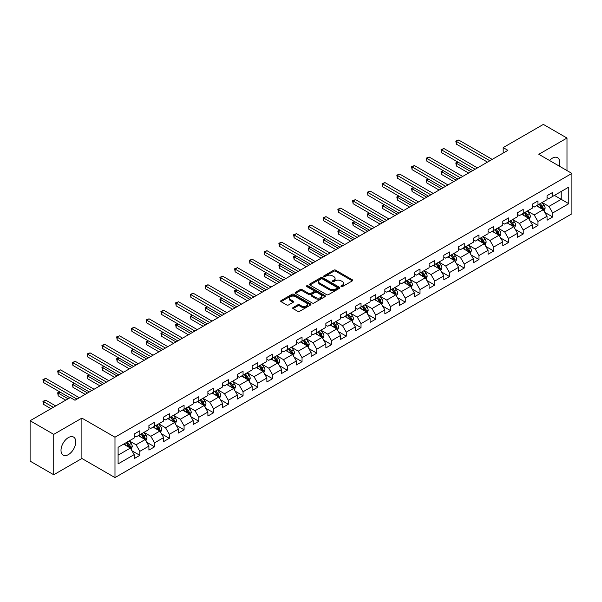<?xml version="1.0" encoding="UTF-8"?>
<svg xmlns="http://www.w3.org/2000/svg" width="602" height="602" viewBox="0 0 602 602"><rect width="100%" height="100%" fill="white"/><g stroke="black" fill="none" stroke-linecap="round" stroke-linejoin="round"><path stroke-width="0.9" d="M341.199 286.552A0.918 0.527 0 0 0 342.5 286.552L352.358 280.863A1.309 0.76 0 0 0 352.742 280.329A1.309 0.76 0 0 0 352.358 279.795L335.653 270.147A1.309 0.76 0 0 0 333.801 270.147L323.944 275.844A0.918 0.527 0 0 0 323.673 276.213A0.918 0.527 0 0 0 323.944 276.589A0.918 0.527 0 0 0 325.238 276.589L326.517 275.851A4.199 2.423 0 0 1 332.454 275.851L333.847 276.657A4.199 2.423 0 0 1 335.073 278.372A4.199 2.423 0 0 1 333.847 280.088L332.567 280.825A0.918 0.527 0 0 0 332.304 281.194A0.918 0.527 0 0 0 332.567 281.57A0.918 0.527 0 0 0 333.869 281.57L335.141 280.833A4.199 2.423 0 0 1 341.086 280.833L342.478 281.638A4.199 2.423 0 0 1 343.704 283.354A4.199 2.423 0 0 1 342.478 285.07L341.199 285.807A0.918 0.527 0 0 0 340.928 286.176A0.918 0.527 0 0 0 341.199 286.552L341.199 285.807M68.38 454.623A10.43 6.02 120 0 0 75.19 445.435A10.43 6.02 120 0 0 73.594 437.075A10.43 6.02 120 0 0 68.38 437.594A10.43 6.02 120 0 0 61.57 446.782A10.43 6.02 120 0 0 63.165 455.135A10.43 6.02 120 0 0 68.38 454.623M559.138 166.047A10.43 6.02 120 0 0 557.55 157.671A10.43 6.02 120 0 0 552.335 158.183A10.43 6.02 120 0 0 549.498 160.478M293.069 307.539A1.309 0.76 0 0 0 292.685 308.073A1.309 0.76 0 0 0 293.069 308.608L297.757 311.317A1.309 0.76 0 0 0 299.608 311.317L310.557 304.996A1.309 0.76 0 0 0 310.941 304.462A1.309 0.76 0 0 0 310.557 303.92L293.859 294.28A1.309 0.76 0 0 0 292 294.28L281.051 300.601A1.309 0.76 0 0 0 280.667 301.135A1.309 0.76 0 0 0 281.051 301.67L286.71 304.943A1.309 0.76 0 0 0 288.569 304.943L293.257 302.234A1.309 0.76 0 0 0 293.641 301.7A1.309 0.76 0 0 0 293.257 301.166L290.45 299.54A3.507 2.024 0 0 1 289.419 298.11A3.507 2.024 0 0 1 291.586 296.237A3.507 2.024 0 0 1 295.409 296.681L306.403 303.024A3.507 2.024 0 0 1 307.434 304.462A3.507 2.024 0 0 1 305.267 306.328A3.507 2.024 0 0 1 301.444 305.891L299.608 304.83A1.309 0.76 0 0 0 297.757 304.83L293.069 307.539L293.069 308.608M81.895 418.112L53.729 434.373L30.1 420.73L30.1 461.117L53.729 474.76L81.895 458.491L114.982 477.597L114.982 437.21L81.895 418.112L81.895 458.491M566.986 170.577L566.986 138.046L538.82 154.308L571.9 173.414L114.982 437.21M566.986 138.046L543.358 124.403L503.182 147.595L503.182 153.058M30.1 420.73L70.268 397.538L75.002 400.262L507.907 150.327L503.182 147.595M326.608 294.656A1.309 0.76 0 0 0 328.466 294.656L339.415 288.335A1.309 0.76 0 0 0 339.799 287.801A1.309 0.76 0 0 0 339.415 287.267L322.71 277.62A1.309 0.76 0 0 0 320.858 277.62L309.91 283.941A1.309 0.76 0 0 0 309.526 284.475A1.309 0.76 0 0 0 309.91 285.017L326.608 294.656M307.073 286.755A0.918 0.527 0 0 1 308.006 286.883L324.967 296.673L314.041 302.987A1.309 0.76 0 0 1 312.182 302.987L295.484 293.347L295.484 292.271A1.309 0.76 0 0 0 295.1 292.805A1.309 0.76 0 0 0 295.484 293.347M295.484 292.271L300.165 289.57A1.309 0.76 0 0 1 302.023 289.57L308.796 293.475A1.309 0.76 0 0 0 310.647 293.475L313.762 291.684A1.309 0.76 0 0 0 314.146 291.15A1.309 0.76 0 0 0 313.762 290.608L306.704 286.537A0.918 0.527 0 0 1 306.441 286.168A0.918 0.527 0 0 1 307.005 285.679A0.918 0.527 0 0 1 308.006 285.792L324.982 295.59A1.309 0.76 0 0 1 325.366 296.131A1.309 0.76 0 0 1 324.982 296.666L324.982 295.59M114.982 477.597L571.9 213.793L571.9 173.414M131.951 450.77L139.837 455.33L139.837 451.342L148.912 446.105L148.912 450.093L154.586 446.819L154.586 442.831L163.661 437.594L163.661 441.575L169.328 438.301L169.328 434.32L178.403 429.083L178.403 433.064L184.077 429.79L184.077 425.802L193.152 420.565L193.152 424.553L198.818 421.28L198.818 417.291L207.893 412.054L207.893 416.035L213.567 412.761L213.567 408.781L222.642 403.543L222.642 407.524L228.316 404.251L228.316 400.27L237.384 395.025L237.384 399.013L243.057 395.74L243.057 391.751L252.133 386.514L252.133 390.495L257.806 387.221L257.806 383.241L266.874 378.003L266.874 381.984L272.548 378.711L272.548 374.73L281.623 369.485L281.623 373.473L287.297 370.2L287.297 366.212L296.372 360.974L296.372 364.955L302.038 361.682L302.038 357.701L311.114 352.463L311.114 356.444L316.787 353.171L316.787 349.19L325.863 343.945L325.863 347.933L331.529 344.66L331.529 340.672L340.604 335.434L340.604 339.415L346.278 336.142L346.278 332.161L355.353 326.924L355.353 330.904L361.019 327.631L361.019 323.65L370.095 318.405L370.095 322.394L375.768 319.12L375.768 315.132L384.844 309.895L384.844 313.883L390.51 310.602L390.51 306.621L399.585 301.384L399.585 305.364L405.259 302.091L405.259 298.11L414.334 292.865L414.334 296.854L420 293.58L420 289.592L429.075 284.355L429.075 288.343L434.749 285.062L434.749 281.081L443.824 275.844L443.824 279.825L449.491 276.551L449.491 272.571L458.566 267.326L458.566 271.314L464.24 268.04L464.24 264.052L473.315 258.815L473.315 262.803L478.981 259.522L478.981 255.541L488.056 250.304L488.056 254.285L493.73 251.011L493.73 247.031L502.805 241.793L502.805 245.774L508.479 242.501L508.479 238.512L517.547 233.275L517.547 237.263L523.221 233.982L523.221 230.002L532.296 224.764L532.296 228.745L537.97 225.472L537.97 221.491L547.037 216.253L547.037 220.234L552.711 216.961L552.711 212.973L568.777 203.702L568.777 187.109L561.222 191.474L561.222 199.33L568.777 203.702M139.837 455.33L134.171 458.604L134.171 454.623L118.097 463.894L118.097 447.309L134.171 438.03L134.171 434.05L139.837 430.769L139.837 434.757L148.912 429.519L148.912 425.531L154.586 422.258L154.586 426.239L163.661 421.001L163.661 417.02L169.328 413.747L169.328 417.728L178.403 412.49L178.403 408.51L184.077 405.229L184.077 409.217L193.152 403.98L193.152 399.991L198.818 396.718L198.818 400.706L207.893 395.461L207.893 391.481L213.567 388.207L213.567 392.188L222.642 386.951L222.642 382.97L228.316 379.689L228.316 383.677L237.384 378.44L237.384 374.452L243.057 371.178L243.057 375.166L252.133 369.921L252.133 365.941L257.806 362.667L257.806 366.648L266.874 361.411L266.874 357.43L272.548 354.149L272.548 358.137L281.623 352.9L281.623 348.912L287.297 345.638L287.297 349.627L296.372 344.382L296.372 340.401L302.038 337.128L302.038 341.108L311.114 335.871L311.114 331.89L316.787 328.617L316.787 332.597L325.863 327.36L325.863 323.372L331.529 320.098L331.529 324.087L340.604 318.842L340.604 314.861L346.278 311.588L346.278 315.568L355.353 310.331L355.353 306.35L361.019 303.077L361.019 307.058L370.095 301.82L370.095 297.832L375.768 294.559L375.768 298.547L384.844 293.302L384.844 289.321L390.51 286.048L390.51 290.029L399.585 284.791L399.585 280.81L405.259 277.537L405.259 281.518L414.334 276.28L414.334 272.292L420 269.019L420 273.007L429.075 267.762L429.075 263.781L434.749 260.508L434.749 264.489L443.824 259.251L443.824 255.271L449.491 251.997L449.491 255.978L458.566 250.741L458.566 246.752L464.24 243.479L464.24 247.467L473.315 242.23L473.315 238.242L478.981 234.968L478.981 238.949L488.056 233.711L488.056 229.731L493.73 226.457L493.73 230.438L502.805 225.201L502.805 221.212L508.479 217.939L508.479 221.927L517.547 216.69L517.547 212.702L523.221 209.428L523.221 213.409L532.296 208.172L532.296 204.191L537.97 200.917L537.97 204.898L547.037 199.661L547.037 195.673L552.711 192.399L552.711 196.387L568.777 187.109M138.325 435.63L145.135 439.558L136.06 444.795L129.257 440.867M134.171 435.848L136.06 436.939L139.837 434.757M136.06 444.795L139.837 451.342M145.135 439.558L148.912 446.105M153.074 427.119L159.876 431.047L150.801 436.284L143.998 432.356M148.912 427.337L150.801 428.428L154.586 426.239M150.801 436.284L154.586 442.831M159.876 431.047L163.661 437.594M167.815 418.601L174.625 422.529L165.55 427.774L158.747 423.838M163.661 418.819L165.55 419.91L169.328 417.728M165.55 427.774L169.328 434.32M174.625 422.529L178.403 429.083M182.564 410.09L189.367 414.018L180.299 419.255L173.489 415.327M178.403 410.308L180.299 411.399L184.077 409.217M180.299 419.255L184.077 425.802M189.367 414.018L193.152 420.565M197.305 401.579L204.116 405.507L195.04 410.745L188.238 406.817M193.152 401.797L195.04 402.888L198.818 400.706M195.04 410.745L198.818 417.291M204.116 405.507L207.893 412.054M212.054 393.061L218.857 396.989L209.789 402.234L202.979 398.298M207.893 393.279L209.789 394.37L213.567 392.188M209.789 402.234L213.567 408.781M218.857 396.989L222.642 403.543M226.803 384.55L233.606 388.478L224.531 393.716L217.728 389.787M222.642 384.768L224.531 385.859L228.316 383.677M224.531 393.716L228.316 400.27M233.606 388.478L237.384 395.025M241.545 376.039L248.348 379.967L239.28 385.205L232.47 381.277M237.384 376.258L239.28 377.349L243.057 375.166M239.28 385.205L243.057 391.751M248.348 379.967L252.133 386.514M256.294 367.521L263.097 371.449L254.021 376.694L247.219 372.758M252.133 367.739L254.021 368.83L257.806 366.648M254.021 376.694L257.806 383.241M263.097 371.449L266.874 378.003M271.035 359.01L277.846 362.938L268.77 368.176L261.96 364.248M266.874 359.228L268.77 360.32L272.548 358.137M268.77 368.176L272.548 374.73M277.846 362.938L281.623 369.485M285.784 350.499L292.587 354.427L283.512 359.665L276.709 355.737M281.623 350.718L283.512 351.809L287.297 349.627M283.512 359.665L287.297 366.212M292.587 354.427L296.372 360.974M300.526 341.981L307.336 345.909L298.261 351.154L291.451 347.219M296.372 342.199L298.261 343.29L302.038 341.108M298.261 351.154L302.038 357.701M307.336 345.909L311.114 352.463M315.275 333.47L322.078 337.398L313.002 342.636L306.2 338.708M311.114 333.689L313.002 334.78L316.787 332.597M313.002 342.636L316.787 349.19M322.078 337.398L325.863 343.945M330.016 324.96L336.827 328.888L327.751 334.125L320.941 330.197M325.863 325.178L327.751 326.269L331.529 324.087M327.751 334.125L331.529 340.672M336.827 328.888L340.604 335.434M344.765 316.441L351.568 320.369L342.493 325.614L335.69 321.686M340.604 316.66L342.493 317.751L346.278 315.568M342.493 325.614L346.278 332.161M351.568 320.369L355.353 326.924M359.507 307.931L366.317 311.859L357.242 317.096L350.432 313.168M355.353 308.149L357.242 309.24L361.019 307.058M357.242 317.096L361.019 323.65M366.317 311.859L370.095 318.405M374.256 299.42L381.058 303.348L371.983 308.585L365.181 304.657M370.095 299.638L371.983 300.729L375.768 298.547M371.983 308.585L375.768 315.132M381.058 303.348L384.844 309.895M388.997 290.901L395.807 294.837L386.732 300.074L379.922 296.146M384.844 291.12L386.732 292.211L390.51 290.029M386.732 300.074L390.51 306.621M395.807 294.837L399.585 301.384M403.746 282.391L410.549 286.319L401.474 291.556L394.671 287.628M399.585 282.609L401.474 283.7L405.259 281.518M401.474 291.556L405.259 298.11M410.549 286.319L414.334 292.865M418.488 273.88L425.298 277.808L416.223 283.045L409.42 279.117M414.334 274.098L416.223 275.189L420 273.007M416.223 283.045L420 289.592M425.298 277.808L429.075 284.355M433.237 265.362L440.039 269.297L430.964 274.535L424.162 270.607M429.075 265.58L430.964 266.671L434.749 264.489M430.964 274.535L434.749 281.081M440.039 269.297L443.824 275.844M447.978 256.851L454.788 260.779L445.713 266.016L438.911 262.088M443.824 257.069L445.713 258.16L449.491 255.978M445.713 266.016L449.491 272.571M454.788 260.779L458.566 267.326M462.727 248.34L469.53 252.268L460.462 257.505L453.652 253.577M458.566 248.558L460.462 249.649L464.24 247.467M460.462 257.505L464.24 264.052M469.53 252.268L473.315 258.815M477.469 239.822L484.279 243.757L475.204 248.995L468.401 245.067M473.315 240.04L475.204 241.131L478.981 238.949M475.204 248.995L478.981 255.541M484.279 243.757L488.056 250.304M492.218 231.311L499.02 235.239L489.953 240.476L483.143 236.548M488.056 231.529L489.953 232.62L493.73 230.438M489.953 240.476L493.73 247.031M499.02 235.239L502.805 241.793M506.967 222.8L513.769 226.728L504.694 231.966L497.892 228.038M502.805 223.018L504.694 224.11L508.479 221.927M504.694 231.966L508.479 238.512M513.769 226.728L517.547 233.275M521.708 214.282L528.511 218.217L519.443 223.455L512.633 219.527M517.547 214.5L519.443 215.599L523.221 213.409M519.443 223.455L523.221 230.002M528.511 218.217L532.296 224.764M536.457 205.771L543.26 209.699L534.185 214.944L527.382 211.009M532.296 205.989L534.185 207.08L537.97 204.898M534.185 214.944L537.97 221.491M543.26 209.699L547.037 216.253M554.412 195.402L561.222 199.33L548.934 206.426L542.124 202.498M547.037 197.479L548.934 198.57L552.711 196.387M548.934 206.426L552.711 212.973M53.729 434.373L53.729 474.76M118.097 455.165L130.386 448.069L123.583 444.141M130.386 448.069L134.171 454.623M544.818 212.401L552.711 216.961M530.076 220.919L537.97 225.472M515.327 229.43L523.221 233.982M500.586 237.94L508.479 242.501M485.837 246.459L493.73 251.011M471.095 254.97L478.981 259.522M456.346 263.48L464.24 268.04M441.605 271.999L449.491 276.551M426.856 280.509L434.749 285.062M412.114 289.02L420 293.58M397.365 297.538L405.259 302.091M382.616 306.049L390.51 310.602M367.875 314.56L375.768 319.12M353.126 323.071L361.019 327.631M338.384 331.589L346.278 336.142M323.635 340.1L331.529 344.66M308.894 348.611L316.787 353.171M294.145 357.129L302.038 361.682M279.403 365.64L287.297 370.2M264.654 374.151L272.548 378.711M249.913 382.669L257.806 387.221M235.164 391.18L243.057 395.74M220.422 399.69L228.316 404.251M205.673 408.209L213.567 412.761M190.932 416.719L198.818 421.28M176.183 425.23L184.077 429.79M161.441 433.749L169.328 438.301M146.692 442.259L154.586 446.819M341.567 286.68L342.478 286.161A4.199 2.423 0 0 0 343.704 284.445L343.704 283.354M335.073 278.372L335.073 279.463A4.199 2.423 0 0 1 333.847 281.179L332.936 281.698M352.336 280.871L335.653 271.239A1.309 0.76 0 0 0 333.801 271.239L324.305 276.717M339.393 288.343L322.71 278.711A1.309 0.76 0 0 0 320.858 278.711L309.925 285.024L309.91 283.941M337.09 288.177A0.918 0.527 0 0 0 337.361 287.801A0.918 0.527 0 0 0 337.09 287.425L322.431 278.959A0.918 0.527 0 0 0 321.137 278.959L319.79 279.734A4.199 2.423 0 0 0 318.563 281.45A4.199 2.423 0 0 0 319.79 283.166L329.813 288.952A4.199 2.423 0 0 0 335.75 288.952L337.09 288.177L337.09 289.269A0.918 0.527 0 0 0 337.361 288.892L337.361 287.801M318.563 281.45L318.563 282.541A4.199 2.423 0 0 0 319.79 284.257L319.79 283.166M337.09 289.269L335.75 290.044A4.199 2.423 0 0 1 329.813 290.044L319.79 284.257M295.499 293.355L300.165 290.661L300.165 289.57M314.146 291.15L314.146 292.241A1.309 0.76 0 0 1 313.762 292.775L310.647 294.566A1.309 0.76 0 0 1 308.796 294.566L302.023 290.661A1.309 0.76 0 0 0 300.165 290.661M315.824 297.538A3.507 2.024 0 0 0 319.647 297.975A3.507 2.024 0 0 0 321.814 296.101A3.507 2.024 0 0 0 320.783 294.671L316.915 292.437A1.309 0.76 0 0 0 315.057 292.437L311.949 294.227A1.309 0.76 0 0 0 311.565 294.762A1.309 0.76 0 0 0 311.949 295.296L315.824 297.538L315.824 298.63A3.507 2.024 0 0 0 319.647 299.066A3.507 2.024 0 0 0 321.814 297.192L321.814 296.101M311.565 294.762L311.565 295.853A1.309 0.76 0 0 0 311.949 296.387L311.949 295.296M315.824 298.63L311.949 296.387M307.434 304.462L307.434 305.553A3.507 2.024 0 0 1 305.267 307.419A3.507 2.024 0 0 1 301.444 306.982L299.608 305.921A1.309 0.76 0 0 0 297.757 305.921L293.084 308.623M289.419 298.11L289.419 299.202A3.507 2.024 0 0 0 290.45 300.639L290.45 299.54M293.257 301.166L293.257 302.234L290.45 300.639M310.557 303.92L310.557 304.996L293.859 295.371A1.309 0.76 0 0 0 292 295.371L281.074 301.685L281.051 300.601M544.005 210.993L545.134 208.164A3.544 2.047 -120 0 0 543.997 205.147L542.048 202.543M538.647 207.043L537.323 205.267M458.122 162.186L456.331 163.225L456.331 165.949L468.589 173.03M539.121 204.236L541.07 206.84A3.544 2.047 60 0 1 542.086 208.969L543.222 208.315A3.544 2.047 -120 0 0 542.206 206.185L540.257 203.581M539.369 204.093L541.529 206.983A1.806 1.038 60 0 1 541.86 207.524L543.222 208.315M456.331 165.949L455.812 162.924L470.952 171.668M455.812 162.924L457.919 162.066M489.855 160.749L456.331 141.395L458.694 140.033L492.218 159.387M487.492 162.111L456.331 144.119L456.331 141.395L455.812 141.094L458.694 140.033M456.331 144.119L455.812 141.094M529.263 219.512L530.385 216.675A3.544 2.047 -120 0 0 529.256 213.657L527.307 211.054M523.906 215.554L522.581 213.785M443.381 170.697L441.582 171.736L441.582 174.467L453.84 181.541M527.969 217.901L528.473 216.825A3.544 2.047 -120 0 0 527.457 214.696L525.508 212.092M524.62 212.604L526.788 215.493A1.806 1.038 60 0 1 527.111 216.043L528.473 216.825M524.372 212.747L526.329 215.35A3.544 2.047 60 0 1 527.337 217.48M441.582 174.467L441.063 171.435L456.203 180.179M441.063 171.435L443.17 170.577M514.514 228.023L515.643 225.186A3.544 2.047 -120 0 0 514.507 222.176L512.558 219.564M509.157 224.064L507.832 222.296M428.632 179.215L426.841 180.246L426.841 182.978L439.099 190.059M509.631 221.258L511.58 223.861A3.544 2.047 60 0 1 512.595 225.998L513.724 225.336A3.544 2.047 -120 0 0 512.716 223.207L510.759 220.603M509.879 221.115L512.039 224.004A1.806 1.038 60 0 1 512.37 224.554L513.724 225.336M426.841 182.978L426.314 179.945L441.462 188.689M426.314 179.945L428.428 179.095M475.106 169.26L441.582 149.906L443.945 148.543L477.469 167.898M472.743 170.629L441.582 152.637L441.582 149.906L441.063 149.605L443.945 148.543M441.582 152.637L441.063 149.605M460.364 177.778L426.841 158.424L429.203 157.054L462.727 176.416M458.002 179.14L426.841 161.148L426.841 158.424L426.314 158.123L429.203 157.054M426.841 161.148L426.314 158.123M499.773 236.533L500.894 233.704A3.544 2.047 -120 0 0 499.765 230.686L497.816 228.083M494.415 232.575L493.091 230.807M413.89 187.726L412.092 188.765L412.092 191.489L424.35 198.57M498.479 234.923L498.983 233.854A3.544 2.047 -120 0 0 497.967 231.725L496.018 229.121M495.13 229.633L497.297 232.522A1.806 1.038 60 0 1 497.621 233.064L498.983 233.854M494.882 229.776L496.831 232.38A3.544 2.047 60 0 1 497.846 234.509M412.092 191.489L411.572 188.464L426.713 197.208M411.572 188.464L413.679 187.606M485.024 245.044L486.153 242.215A3.544 2.047 -120 0 0 485.016 239.197L483.067 236.594M479.666 241.093L478.342 239.325M399.141 196.237L397.343 197.275L397.343 200.007L409.608 207.08M480.14 238.287L482.089 240.89A3.544 2.047 60 0 1 483.105 243.02L484.234 242.365A3.544 2.047 -120 0 0 483.225 240.236L481.269 237.632M480.381 238.144L482.548 241.033A1.806 1.038 60 0 1 482.879 241.583L484.234 242.365M397.343 200.007L396.823 196.974L411.971 205.718M396.823 196.974L398.938 196.117M470.282 253.562L471.404 250.725A3.544 2.047 -120 0 0 470.275 247.715L468.326 245.104M464.925 249.604L463.593 247.836M384.4 204.755L382.601 205.786L382.601 208.518L394.859 215.599M468.988 251.952L469.492 250.876A3.544 2.047 -120 0 0 468.476 248.746L466.527 246.143M465.639 246.654L467.807 249.544A1.806 1.038 60 0 1 468.13 250.093L469.492 250.876M465.391 246.797L467.34 249.401A3.544 2.047 60 0 1 468.356 251.531M382.601 208.518L382.082 205.485L397.222 214.229M382.082 205.485L384.189 204.635M445.615 186.289L412.092 166.935L414.454 165.573L447.978 184.927M443.253 187.651L412.092 169.659L412.092 166.935L411.572 166.634L414.454 165.573M412.092 169.659L411.572 166.634M430.874 194.8L397.343 175.445L399.713 174.083L433.237 193.438M428.511 196.169L397.343 178.177L397.343 175.445L396.823 175.144L399.713 174.083M397.343 178.177L396.823 175.144M416.125 203.318L382.601 183.956L384.964 182.594L418.488 201.948M413.762 204.68L382.601 186.688L382.601 183.956L382.082 183.663L384.964 182.594M382.601 186.688L382.082 183.663M401.383 211.829L367.852 192.474L370.215 191.105L403.746 210.467M399.021 213.191L367.852 195.198L367.852 192.474L367.333 192.173L370.215 191.105M367.852 195.198L367.333 192.173M386.634 220.34L353.111 200.985L355.473 199.623L388.997 218.977M384.272 221.709L353.111 203.717L353.111 200.985L352.591 200.684L355.473 199.623M353.111 203.717L352.591 200.684M371.893 228.858L338.362 209.496L340.724 208.134L374.256 227.488M369.53 230.22L338.362 212.228L338.362 209.496L337.842 209.203L340.724 208.134M338.362 212.228L337.842 209.203M357.144 237.369L323.62 218.014L325.983 216.645L359.507 236.007M354.781 238.731L323.62 220.738L323.62 218.014L323.101 217.713L325.983 216.645M323.62 220.738L323.101 217.713M342.403 245.879L308.871 226.525L311.234 225.163L344.765 244.517M340.04 247.249L308.871 229.257L308.871 226.525L308.352 226.224L311.234 225.163M308.871 229.257L308.352 226.224M327.654 254.398L294.13 235.036L296.493 233.674L330.016 253.028M325.291 255.76L294.13 237.767L294.13 235.036L293.61 234.742L296.493 233.674M294.13 237.767L293.61 234.742M312.912 262.908L279.381 243.554L281.744 242.185L315.275 261.546M310.549 264.27L279.381 246.278L279.381 243.554L278.861 243.253L281.744 242.185M279.381 246.278L278.861 243.253M298.163 271.419L264.639 252.065L267.002 250.703L300.526 270.057M295.8 272.789L264.639 254.797L264.639 252.065L264.12 251.764L267.002 250.703M264.639 254.797L264.12 251.764M283.422 279.938L249.89 260.576L252.253 259.214L285.784 278.568M281.059 281.3L249.89 263.307L249.89 260.576L249.371 260.275L252.253 259.214M249.89 263.307L249.371 260.275M268.673 288.448L235.149 269.094L237.512 267.724L271.035 287.086M266.31 289.81L235.149 271.818L235.149 269.094L234.629 268.793L237.512 267.724M235.149 271.818L234.629 268.793M253.931 296.959L220.4 277.605L222.763 276.243L256.294 295.597M251.568 298.329L220.4 280.336L220.4 277.605L219.88 277.304L222.763 276.243M220.4 280.336L219.88 277.304M239.182 305.477L205.658 286.116L208.021 284.754L241.545 304.108M236.819 306.839L205.658 288.847L205.658 286.116L205.139 285.815L208.021 284.754M205.658 288.847L205.139 285.815M224.441 313.988L190.909 294.634L193.272 293.264L226.803 312.626M222.07 315.35L190.909 297.358L190.909 294.634L190.39 294.333L193.272 293.264M190.909 297.358L190.39 294.333M209.692 322.499L176.168 303.145L178.531 301.783L212.054 321.137M207.329 323.868L176.168 305.876L176.168 303.145L175.649 302.844L178.531 301.783M176.168 305.876L175.649 302.844M194.943 331.017L161.419 311.655L163.782 310.293L197.313 329.648M192.58 332.379L161.419 314.387L161.419 311.655L160.9 311.354L163.782 310.293M161.419 314.387L160.9 311.354M180.201 339.528L146.677 320.174L149.04 318.804L182.564 338.166M177.838 340.89L146.677 322.898L146.677 320.174L146.151 319.873L149.04 318.804M146.677 322.898L146.151 319.873M455.533 262.073L456.655 259.244A3.544 2.047 -120 0 0 455.526 256.226L453.577 253.623M450.176 258.115L448.851 256.347M369.651 213.266L367.852 214.304L367.852 217.029L380.118 224.11M450.65 255.316L452.599 257.919A3.544 2.047 60 0 1 453.615 260.049L454.743 259.394A3.544 2.047 -120 0 0 453.735 257.265L451.778 254.661M450.89 255.173L453.058 258.062A1.806 1.038 60 0 1 453.389 258.604L454.743 259.394M367.852 217.029L367.333 214.003L382.481 222.748M367.333 214.003L369.447 213.146M440.792 270.584L441.913 267.755A3.544 2.047 -120 0 0 440.784 264.737L438.828 262.133M435.434 266.633L434.102 264.865M354.909 221.777L353.111 222.815L353.111 225.547L365.369 232.62M439.49 268.974L440.002 267.905A3.544 2.047 -120 0 0 438.986 265.775L437.037 263.172M436.149 263.684L438.316 266.573A1.806 1.038 60 0 1 438.64 267.122L440.002 267.905M435.901 263.827L437.85 266.43A3.544 2.047 60 0 1 438.866 268.56M353.111 225.547L352.591 222.514L367.732 231.258M352.591 222.514L354.698 221.656M426.043 279.102L427.164 276.265A3.544 2.047 -120 0 0 426.035 273.248L424.086 270.644M420.685 275.144L419.361 273.376M340.16 230.295L338.362 231.326L338.362 234.058L350.627 241.131M421.159 272.337L423.108 274.941A3.544 2.047 60 0 1 424.124 277.07L425.253 276.416A3.544 2.047 -120 0 0 424.244 274.286L422.288 271.683M421.4 272.194L423.567 275.084A1.806 1.038 60 0 1 423.898 275.633L425.253 276.416M338.362 234.058L337.842 231.025L352.99 239.769M337.842 231.025L339.949 230.175M411.301 287.613L412.423 284.784A3.544 2.047 -120 0 0 411.294 281.766L409.337 279.162M405.944 283.655L404.612 281.887M325.419 238.806L323.62 239.844L323.62 242.568L335.878 249.649M406.41 280.856L408.359 283.459A3.544 2.047 60 0 1 409.375 285.589L410.511 284.934A3.544 2.047 -120 0 0 409.495 282.805L407.546 280.201M406.659 280.713L408.818 283.602A1.806 1.038 60 0 1 409.149 284.144L410.511 284.934M323.62 242.568L323.101 239.543L338.241 248.28M323.101 239.543L325.208 238.685M396.552 296.124L397.674 293.294A3.544 2.047 -120 0 0 396.545 290.277L394.596 287.673M391.195 292.173L389.87 290.405M310.67 247.317L308.871 248.355L308.871 251.087L321.129 258.16M391.669 289.366L393.618 291.97A3.544 2.047 60 0 1 394.634 294.1L395.762 293.445A3.544 2.047 -120 0 0 394.754 291.315L392.797 288.712M391.91 289.223L394.077 292.113A1.806 1.038 60 0 1 394.408 292.662L395.762 293.445M308.871 251.087L308.352 248.054L323.492 256.798M308.352 248.054L310.459 247.196M381.803 304.642L382.932 301.805A3.544 2.047 -120 0 0 381.803 298.788L379.847 296.184M376.446 300.684L375.121 298.916M295.928 255.827L294.13 256.866L294.13 259.597L306.388 266.671M380.509 303.032L381.021 301.956A3.544 2.047 -120 0 0 380.005 299.826L378.056 297.222M377.168 297.734L379.328 300.624A1.806 1.038 60 0 1 379.659 301.173L381.021 301.956M376.92 297.877L378.869 300.481A3.544 2.047 60 0 1 379.885 302.61M294.13 259.597L293.61 256.565L308.751 265.309M293.61 256.565L295.717 255.715M367.062 313.153L368.183 310.323A3.544 2.047 -120 0 0 367.054 307.306L365.105 304.702M361.704 309.195L360.38 307.426M281.179 264.346L279.381 265.384L279.381 268.108L291.639 275.189M365.768 311.543L366.272 310.474A3.544 2.047 -120 0 0 365.256 308.344L363.307 305.733M362.419 306.252L364.586 309.142A1.806 1.038 60 0 1 364.91 309.684L366.272 310.474M362.171 306.395L364.127 308.999A3.544 2.047 60 0 1 365.136 311.129M279.381 268.108L278.861 265.083L294.002 273.82M278.861 265.083L280.968 264.225M352.313 321.664L353.442 318.834A3.544 2.047 -120 0 0 352.313 315.817L350.356 313.213M346.955 317.713L345.631 315.945M266.43 272.856L264.639 273.895L264.639 276.627L276.897 283.7M351.019 320.053L351.53 318.985A3.544 2.047 -120 0 0 350.514 316.855L348.566 314.252M347.678 314.763L349.837 317.653A1.806 1.038 60 0 1 350.168 318.202L351.53 318.985M347.429 314.906L349.378 317.51A3.544 2.047 60 0 1 350.394 319.639M264.639 276.627L264.12 273.594L279.26 282.338M264.12 273.594L266.227 272.736M337.572 330.182L338.693 327.345A3.544 2.047 -120 0 0 337.564 324.327L335.615 321.724M332.214 326.224L330.889 324.455M251.689 281.367L249.89 282.406L249.89 285.137L262.148 292.211M336.277 328.572L336.781 327.496A3.544 2.047 -120 0 0 335.765 325.366L333.817 322.762M332.929 323.274L335.096 326.164A1.806 1.038 60 0 1 335.419 326.713L336.781 327.496M332.68 323.417L334.637 326.021A3.544 2.047 60 0 1 335.645 328.15M249.89 285.137L249.371 282.105L264.511 290.849M249.371 282.105L251.478 281.247M322.822 338.693L323.951 335.863A3.544 2.047 -120 0 0 322.822 332.846L320.866 330.242M317.465 334.735L316.14 332.966M236.94 289.886L235.149 290.924L235.149 293.648L247.407 300.729M317.939 331.928L319.888 334.539A3.544 2.047 60 0 1 320.904 336.668L322.04 336.014A3.544 2.047 -120 0 0 321.024 333.884L319.075 331.273M318.187 331.792L320.347 334.674A1.806 1.038 60 0 1 320.678 335.224L322.04 336.014M235.149 293.648L234.629 290.623L249.77 299.36M234.629 290.623L236.737 289.765M308.081 347.203L309.202 344.374A3.544 2.047 -120 0 0 308.073 341.357L306.125 338.753M302.723 343.253L301.399 341.484M222.198 298.396L220.4 299.435L220.4 302.159L232.658 309.24M306.787 345.593L307.291 344.525A3.544 2.047 -120 0 0 306.275 342.395L304.326 339.791M303.438 340.303L305.605 343.193A1.806 1.038 60 0 1 305.929 343.742L307.291 344.525M303.19 340.446L305.146 343.05A3.544 2.047 60 0 1 306.155 345.179M220.4 302.159L219.88 299.134L235.021 307.878M219.88 299.134L221.987 298.276M293.332 355.722L294.461 352.885A3.544 2.047 -120 0 0 293.325 349.867L291.376 347.264M287.974 351.764L286.65 349.995M207.449 306.907L205.658 307.946L205.658 310.677L217.916 317.751M292.038 354.111L292.549 353.035A3.544 2.047 -120 0 0 291.534 350.906L289.585 348.302M288.697 348.814L290.856 351.703A1.806 1.038 60 0 1 291.187 352.253L292.549 353.035M288.448 348.957L290.397 351.56A3.544 2.047 60 0 1 291.413 353.69M205.658 310.677L205.139 307.645L220.279 316.389M205.139 307.645L207.246 306.787M278.591 364.233L279.712 361.403A3.544 2.047 -120 0 0 278.583 358.386L276.634 355.782M273.233 360.274L271.908 358.506M192.708 315.425L190.909 316.464L190.909 319.188L203.167 326.269M277.296 362.622L277.8 361.554A3.544 2.047 -120 0 0 276.785 359.424L274.836 356.813M273.948 357.332L276.115 360.214A1.806 1.038 60 0 1 276.438 360.764L277.8 361.554M273.699 357.468L275.656 360.079A3.544 2.047 60 0 1 276.664 362.208M190.909 319.188L190.39 316.163L205.53 324.899M190.39 316.163L192.497 315.305M263.842 372.743L264.97 369.914A3.544 2.047 -120 0 0 263.834 366.896L261.885 364.293M258.484 368.793L257.159 367.024M177.959 323.936L176.168 324.975L176.168 327.699L188.426 334.78M258.958 365.986L260.907 368.59A3.544 2.047 60 0 1 261.923 370.719L263.059 370.064A3.544 2.047 -120 0 0 262.043 367.935L260.094 365.331M259.206 365.843L261.366 368.733A1.806 1.038 60 0 1 261.697 369.282L263.059 370.064M176.168 327.699L175.649 324.674L190.789 333.418M175.649 324.674L177.756 323.816M249.1 381.262L250.221 378.425A3.544 2.047 -120 0 0 249.093 375.407L247.144 372.804M243.742 377.303L242.418 375.535M163.217 332.447L161.419 333.485L161.419 336.217L173.677 343.29M247.806 379.651L248.31 378.575A3.544 2.047 -120 0 0 247.294 376.446L245.345 373.842M244.457 374.354L246.624 377.243A1.806 1.038 60 0 1 246.948 377.793L248.31 378.575M244.209 374.497L246.165 377.1A3.544 2.047 60 0 1 247.174 379.23M161.419 336.217L160.9 333.184L176.04 341.928M160.9 333.184L163.007 332.327M234.351 389.772L235.48 386.943A3.544 2.047 -120 0 0 234.344 383.925L232.395 381.322M228.993 385.814L227.669 384.046M148.468 340.965L146.677 341.996L146.677 344.728L158.936 351.809M229.467 383.007L231.416 385.611A3.544 2.047 60 0 1 232.432 387.748L233.561 387.094A3.544 2.047 -120 0 0 232.553 384.956L230.596 382.353M229.716 382.864L231.875 385.754A1.806 1.038 60 0 1 232.206 386.303L233.561 387.094M146.677 344.728L146.151 341.703L161.298 350.439M146.151 341.703L148.265 340.845M219.61 398.283L220.731 395.454A3.544 2.047 -120 0 0 219.602 392.436L217.653 389.833M214.252 394.333L212.927 392.564M133.727 349.476L131.928 350.514L131.928 353.239L144.187 360.32M218.315 396.673L218.819 395.604A3.544 2.047 -120 0 0 217.804 393.475L215.855 390.871M214.967 391.383L217.134 394.272A1.806 1.038 60 0 1 217.457 394.822L218.819 395.604M214.718 391.526L216.667 394.129A3.544 2.047 60 0 1 217.683 396.259M131.928 353.239L131.409 350.213L146.549 358.958M131.409 350.213L133.516 349.356M204.861 406.801L205.989 403.965A3.544 2.047 -120 0 0 204.853 400.947L202.904 398.343M199.503 402.843L198.178 401.075M118.978 357.987L117.187 359.025L117.187 361.757L129.445 368.83M199.977 400.037L201.926 402.64A3.544 2.047 60 0 1 202.942 404.77L204.07 404.115A3.544 2.047 -120 0 0 203.062 401.986L201.106 399.382M200.218 399.894L202.385 402.783A1.806 1.038 60 0 1 202.716 403.332L204.07 404.115M117.187 361.757L116.66 358.724L131.808 367.468M116.66 358.724L118.775 357.866M190.119 415.312L191.24 412.475A3.544 2.047 -120 0 0 190.112 409.465L188.163 406.862M184.761 411.354L183.437 409.586M104.236 366.505L102.438 367.536L102.438 370.268L114.696 377.349M185.228 408.547L187.177 411.151A3.544 2.047 60 0 1 188.193 413.288L189.329 412.633A3.544 2.047 -120 0 0 188.313 410.496L186.364 407.893M185.476 408.404L187.643 411.294A1.806 1.038 60 0 1 187.967 411.843L189.329 412.633M102.438 370.268L101.919 367.243L117.059 375.979M101.919 367.243L104.026 366.385M175.37 423.823L176.499 420.994A3.544 2.047 -120 0 0 175.363 417.976L173.414 415.372M170.012 419.872L168.688 418.097M89.487 375.016L87.689 376.054L87.689 378.778L99.955 385.859M170.486 417.066L172.435 419.669A3.544 2.047 60 0 1 173.451 421.799L174.58 421.144A3.544 2.047 -120 0 0 173.572 419.015L171.615 416.411M170.727 416.923L172.894 419.812A1.806 1.038 60 0 1 173.225 420.362L174.58 421.144M87.689 378.778L87.17 375.753L102.317 384.497M87.17 375.753L89.284 374.895M165.452 348.039L131.928 328.684L134.291 327.322L167.815 346.677M163.089 349.408L131.928 331.416L131.928 328.684L131.409 328.383L134.291 327.322M131.928 331.416L131.409 328.383M150.711 356.557L117.187 337.195L119.55 335.833L153.074 355.188M148.348 357.919L117.187 339.927L117.187 337.195L116.66 336.894L119.55 335.833M117.187 339.927L116.66 336.894M135.962 365.068L102.438 345.714L104.801 344.344L138.325 363.706M133.599 366.43L102.438 348.438L102.438 345.714L101.919 345.413L104.801 344.344M102.438 348.438L101.919 345.413M121.22 373.579L87.689 354.224L90.052 352.862L123.583 372.217M118.857 374.948L87.689 356.956L87.689 354.224L87.17 353.923L90.052 352.862M87.689 356.956L87.17 353.923M160.629 432.341L161.75 429.504A3.544 2.047 -120 0 0 160.621 426.487L158.672 423.883M155.271 428.383L153.939 426.615M74.746 383.527L72.947 384.565L72.947 387.297L85.206 394.37M159.327 430.731L159.839 429.655A3.544 2.047 -120 0 0 158.823 427.525L156.874 424.922M155.986 425.433L158.153 428.323A1.806 1.038 60 0 1 158.476 428.872L159.839 429.655M155.737 425.576L157.686 428.18A3.544 2.047 60 0 1 158.702 430.31M72.947 387.297L72.428 384.264L87.568 393.008M72.428 384.264L74.535 383.406M106.471 382.097L72.947 362.735L75.31 361.373L108.834 380.727M104.108 383.459L72.947 365.467L72.947 362.735L72.428 362.434L75.31 361.373M72.947 365.467L72.428 362.434M145.88 440.852L147.001 438.015A3.544 2.047 -120 0 0 145.872 435.005L143.923 432.402M140.522 436.894L139.197 435.126M59.997 392.045L58.198 393.076L58.198 395.807L65.731 400.157M140.996 434.087L142.945 436.691A3.544 2.047 60 0 1 143.961 438.828L145.09 438.173A3.544 2.047 -120 0 0 144.081 436.036L142.125 433.432M141.237 433.944L143.404 436.834A1.806 1.038 60 0 1 143.735 437.383L145.09 438.173M58.198 395.807L57.679 392.782L68.094 398.795M57.679 392.782L59.786 391.925M91.73 390.608L58.198 371.253L60.561 369.884L94.093 389.246M89.367 391.97L58.198 373.977L58.198 371.253L57.679 370.952L60.561 369.884M58.198 373.977L57.679 370.952M131.138 449.363L132.259 446.533A3.544 2.047 -120 0 0 131.131 443.516L129.174 440.912M125.78 445.412L124.448 443.636M55.715 405.944L45.82 400.225L43.457 401.594L43.457 404.318L50.989 408.668M129.836 447.753L130.348 446.684A3.544 2.047 -120 0 0 129.332 444.554L127.383 441.951M126.495 442.462L128.655 445.352A1.806 1.038 60 0 1 128.986 445.901L130.348 446.684M126.247 442.605L128.196 445.209A3.544 2.047 60 0 1 129.212 447.339M43.457 404.318L42.938 401.293L53.352 407.306M42.938 401.293L45.82 400.225M76.981 399.118L43.457 379.764L45.82 378.402L79.344 397.756M69.892 397.756L43.457 382.488L43.457 379.764L42.938 379.463L45.82 378.402M43.457 382.488L42.938 379.463M342.478 286.161L342.478 285.07M332.567 281.57L332.567 280.825M333.847 281.179L333.847 280.088M323.944 276.589L323.944 275.844M333.801 271.239L333.801 270.147M335.653 271.239L335.653 270.147M352.358 280.863L352.358 279.795M320.858 278.711L320.858 277.62M322.71 278.711L322.71 277.62M339.415 288.335L339.415 287.267M329.813 290.044L329.813 288.952M335.75 290.044L335.75 288.952M302.023 290.661L302.023 289.57M308.796 294.566L308.796 293.475M310.647 294.566L310.647 293.475M313.762 292.775L313.762 291.684M308.006 286.883L308.006 285.792M297.757 305.921L297.757 304.83M299.608 305.921L299.608 304.83M301.444 306.982L301.444 305.891M292 295.371L292 294.28M293.859 295.371L293.859 294.28M542.914 209.496L545.111 208.232M542.206 206.185L543.997 205.147M539.685 207.637L541.07 206.84M528.165 218.014L530.362 216.743M527.457 214.696L529.256 213.657M524.936 216.148L526.329 215.35M513.416 226.525L515.621 225.261M512.716 223.207L514.507 222.176M510.195 224.666L511.58 223.861M498.674 235.036L500.872 233.772M497.967 231.725L499.765 230.686M495.446 233.177L496.831 232.38M483.925 243.554L486.123 242.282M483.225 240.236L485.016 239.197M480.705 241.688L482.089 240.89M469.184 252.065L471.381 250.793M468.476 248.746L470.275 247.715M465.956 250.206L467.34 249.401M454.435 260.576L456.632 259.312M453.735 257.265L455.526 256.226M451.214 258.717L452.599 257.919M439.693 269.094L441.891 267.822M438.986 265.775L440.784 264.737M436.465 267.228L437.85 266.43M424.944 277.605L427.142 276.333M424.244 274.286L426.035 273.248M421.724 275.746L423.108 274.941M410.203 286.116L412.4 284.851M409.495 282.805L411.294 281.766M406.975 284.257L408.359 283.459M395.454 294.634L397.651 293.362M394.754 291.315L396.545 290.277M392.233 292.768L393.618 291.97M380.712 303.145L382.91 301.873M380.005 299.826L381.803 298.788M377.484 301.286L378.869 300.481M365.963 311.655L368.161 310.391M365.256 308.344L367.054 307.306M362.743 309.797L364.127 308.999M351.222 320.174L353.419 318.902M350.514 316.855L352.313 315.817M347.994 318.308L349.378 317.51M336.473 328.684L338.67 327.413M335.765 325.366L337.564 324.327M333.252 326.826L334.637 326.021M321.731 337.195L323.929 335.931M321.024 333.884L322.822 332.846M318.503 335.337L319.888 334.539M306.982 345.714L309.18 344.442M306.275 342.395L308.073 341.357M303.762 343.847L305.146 343.05M292.241 354.224L294.438 352.953M291.534 350.906L293.325 349.867M289.013 352.358L290.397 351.56M277.492 362.735L279.689 361.471M276.785 359.424L278.583 358.386M274.264 360.876L275.656 360.079M262.75 371.253L264.948 369.982M262.043 367.935L263.834 366.896M259.522 369.387L260.907 368.59M248.001 379.764L250.199 378.492M247.294 376.446L249.093 375.407M244.773 377.898L246.165 377.1M233.252 388.275L235.457 387.011M232.553 384.956L234.344 383.925M230.032 386.416L231.416 385.611M218.511 396.793L220.708 395.522M217.804 393.475L219.602 392.436M215.283 394.927L216.667 394.129M203.762 405.304L205.959 404.032M203.062 401.986L204.853 400.947M200.541 403.438L201.926 402.64M189.02 413.815L191.218 412.551M188.313 410.496L190.112 409.465M185.792 411.956L187.177 411.151M174.271 422.333L176.469 421.061M173.572 419.015L175.363 417.976M171.051 420.467L172.435 419.669M159.53 430.844L161.727 429.572M158.823 427.525L160.621 426.487M156.302 428.978L157.686 428.18M144.781 439.355L146.978 438.09M144.081 436.036L145.872 435.005M141.56 437.496L142.945 436.691M130.04 447.865L132.237 446.601M129.332 444.554L131.131 443.516M126.811 446.007L128.196 445.209"/></g></svg>
